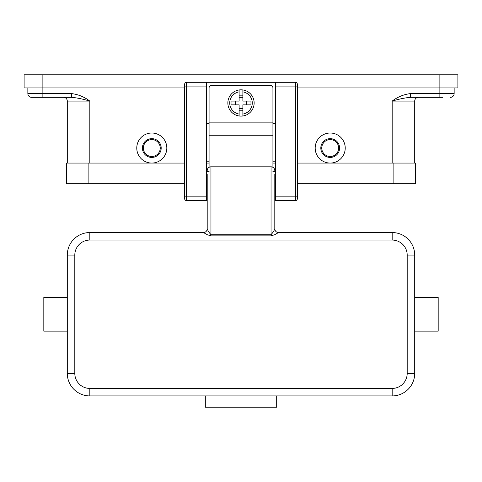 <?xml version="1.0" encoding="UTF-8"?>
<svg xmlns="http://www.w3.org/2000/svg" width="482" height="482" viewBox="0 0 482 482"><rect width="100%" height="100%" fill="white"/><g stroke="black" fill="none" stroke-linecap="round" stroke-linejoin="round"><path stroke-width="0.72" d="M42.88 74.806L42.88 87.947L24.1 87.947L24.1 74.806L457.9 74.806L457.9 87.947L439.12 87.947L439.12 93.58L410.574 93.58L410.574 97.34L442.874 97.34M31.613 97.34A3.754 3.754 0 0 1 28.956 96.237A3.754 3.754 0 0 0 31.613 97.34L71.426 97.34L71.426 93.58L42.88 93.58L42.88 87.947L184.66 87.947M297.34 87.947L439.12 87.947L439.12 74.806M151.8 163.067A15.026 15.026 0 0 1 136.774 148.04A15.026 15.026 0 0 1 151.8 133.02A15.026 15.026 0 0 1 166.82 148.04A15.026 15.026 0 0 1 151.8 163.067M330.2 163.067A15.026 15.026 0 0 1 315.18 148.04A15.026 15.026 0 0 1 330.2 133.02A15.026 15.026 0 0 1 345.226 148.04A15.026 15.026 0 0 1 330.2 163.067M330.2 157.433A9.387 9.387 0 0 0 339.593 148.04A9.387 9.387 0 0 0 330.2 138.653A9.387 9.387 0 0 0 320.813 148.04A9.387 9.387 0 0 0 330.2 157.433M330.2 156.493A8.453 8.453 0 0 0 338.653 148.04A8.453 8.453 0 0 0 330.2 139.593A8.453 8.453 0 0 0 321.753 148.04A8.453 8.453 0 0 0 330.2 156.493M151.8 138.653A9.387 9.387 0 0 1 161.187 148.04A9.387 9.387 0 0 1 151.8 157.433A9.387 9.387 0 0 1 142.407 148.04A9.387 9.387 0 0 1 151.8 138.653M151.8 139.593A8.453 8.453 0 0 1 160.247 148.04A8.453 8.453 0 0 1 151.8 156.493A8.453 8.453 0 0 1 143.347 148.04A8.453 8.453 0 0 1 151.8 139.593M27.854 87.947L27.854 93.58A3.754 3.754 0 0 0 28.956 96.237M418.466 97.34A3.754 3.754 0 0 0 414.707 101.093L414.707 163.067M63.534 97.34A3.754 3.754 0 0 1 67.293 101.093L67.293 163.067M410.574 93.58C403.82 94.382 397.686 96.882 392.173 101.093C399.229 98.991 405.362 97.738 410.574 97.34M71.426 97.34C76.638 97.738 82.771 98.991 89.827 101.093C84.314 96.882 78.18 94.382 71.426 93.58M454.146 87.947L454.146 93.58A3.754 3.754 0 0 1 450.387 97.34A3.754 3.754 0 0 0 453.044 96.237A3.754 3.754 0 0 1 450.387 97.34A3.754 3.754 0 0 0 454.146 93.58L439.12 93.58L439.12 97.34M393.113 183.726L415.647 183.726L415.647 163.067L393.113 163.067L393.113 183.726L297.34 183.726M184.66 163.067L66.353 163.067L66.353 183.726L184.66 183.726M206.633 163.067L209.074 163.067M272.926 163.067L275.367 163.067M297.34 163.067L393.113 163.067M184.66 84.193A1.88 1.88 0 0 1 186.54 82.314A1.88 1.88 0 0 0 184.66 84.193L184.66 198.747A1.88 1.88 0 0 0 186.54 200.626L186.54 82.314L275.367 82.314L275.367 200.626L295.46 200.626A1.88 1.88 0 0 0 297.34 198.747L297.34 84.193A1.88 1.88 0 0 0 296.785 82.868A1.88 1.88 0 0 1 297.34 84.193M275.367 82.314L295.46 82.314A1.88 1.88 0 0 1 296.785 82.868M184.66 198.747A1.88 1.88 0 0 0 186.54 200.626L206.633 200.626L206.633 82.314M275.367 161.187L272.926 161.187M209.074 161.187L206.633 161.187M209.074 123.627L206.633 123.627M275.367 123.627L272.926 123.627M209.074 167.326L209.074 87.947A2.627 2.627 0 0 1 211.706 85.32L270.294 85.32A2.627 2.627 0 0 1 272.926 87.947L272.926 167.326M241 89.827A13.147 13.147 0 0 1 242.88 89.959L242.88 101.093L250.971 101.093L250.971 104.853L242.88 104.853L242.88 115.981A13.147 13.147 0 0 1 239.12 115.981L239.12 104.853L231.029 104.853L231.029 101.093L239.12 101.093L239.12 89.959A13.147 13.147 0 0 1 241 89.827M242.88 89.959L242.88 91.863A11.267 11.267 0 0 1 242.88 114.083L242.88 115.981A13.147 13.147 0 0 0 242.88 89.959A13.147 13.147 0 0 1 242.88 115.981M246.633 104.853L246.633 101.093M239.12 95.171L242.88 95.171M242.88 97.34L239.12 97.34M239.12 91.863L239.12 89.959A13.147 13.147 0 0 0 239.12 115.981L239.12 114.083A11.267 11.267 0 0 1 239.12 91.863M235.367 101.093L235.367 104.853M242.88 110.776L239.12 110.776M239.12 108.607L242.88 108.607M207.2 179.593L206.633 179.593M207.2 174.333L207.2 228.793A3.754 3.754 -0 0 1 203.44 232.553L207.393 234.752L210.953 235.867L271.047 235.867L274.607 234.752L278.56 232.547L392.173 232.547L392.173 240.06A15.026 15.026 0 0 1 407.194 255.086L407.194 373.393L414.707 373.393L414.707 255.086A22.534 22.534 0 0 0 392.173 232.547M207.2 196.349L207.2 189.36L206.633 189.36M274.8 174.333L274.8 228.793L273.704 231.366L271.047 234.74L210.953 234.74L208.296 231.366L207.2 228.793M274.8 228.793A3.754 3.754 180 0 0 278.56 232.553M275.367 189.36L274.8 189.36L274.8 196.349M275.367 179.593L274.8 179.593M203.44 232.553L89.827 232.547A22.534 22.534 0 0 0 67.293 255.086L67.293 373.393A22.534 22.534 0 0 0 89.827 395.927L392.173 395.927A22.534 22.534 0 0 0 414.707 373.393M414.707 331.14L438.18 331.14L438.18 297.34L414.707 297.34M207.2 171.972A3.754 0.97 0 0 1 208.296 171.285A3.754 0.97 0 0 1 210.953 170.996L210.953 166.82A3.754 3.754 0 0 0 207.2 170.58A3.754 3.754 0 0 1 208.296 167.923M210.953 166.82L271.047 166.82L271.047 235.867M273.704 167.923A3.754 3.754 0 0 1 274.8 170.58A3.754 3.754 0 0 0 271.047 166.82M276.68 395.927L276.68 407.194L205.32 407.194L205.32 395.927M67.293 331.14L43.82 331.14L43.82 297.34L67.293 297.34M414.707 101.093L392.173 101.093L392.173 163.067M67.293 101.093L89.827 101.093L89.827 163.067M42.88 97.34L42.88 93.58L27.854 93.58M454.146 93.58A3.754 3.754 0 0 1 453.044 96.237M88.887 163.067L88.887 183.726M275.367 196.867L297.34 196.867M295.46 82.314L295.46 86.073L297.34 86.073M275.367 86.073L295.46 86.073L295.46 200.626A1.88 1.88 0 0 0 297.34 198.747M206.633 86.073L184.66 86.073M184.66 196.867L206.633 196.867M209.074 122.88L272.926 122.88M209.074 135.249L272.926 135.249M274.8 171.972A3.754 0.97 180 0 0 273.704 171.285A3.754 0.97 180 0 0 271.047 170.996L210.953 170.996L210.953 235.867M89.827 232.547L89.827 240.06L392.173 240.06M414.707 255.086L407.194 255.086M407.194 373.393A15.026 15.026 0 0 1 392.173 388.42L392.173 395.927M392.173 388.42L89.827 388.42L89.827 395.927M67.293 255.086L74.806 255.086A15.026 15.026 0 0 1 89.827 240.06M89.827 388.42A15.026 15.026 0 0 1 74.806 373.393L67.293 373.393M74.806 373.393L74.806 255.086"/></g></svg>
